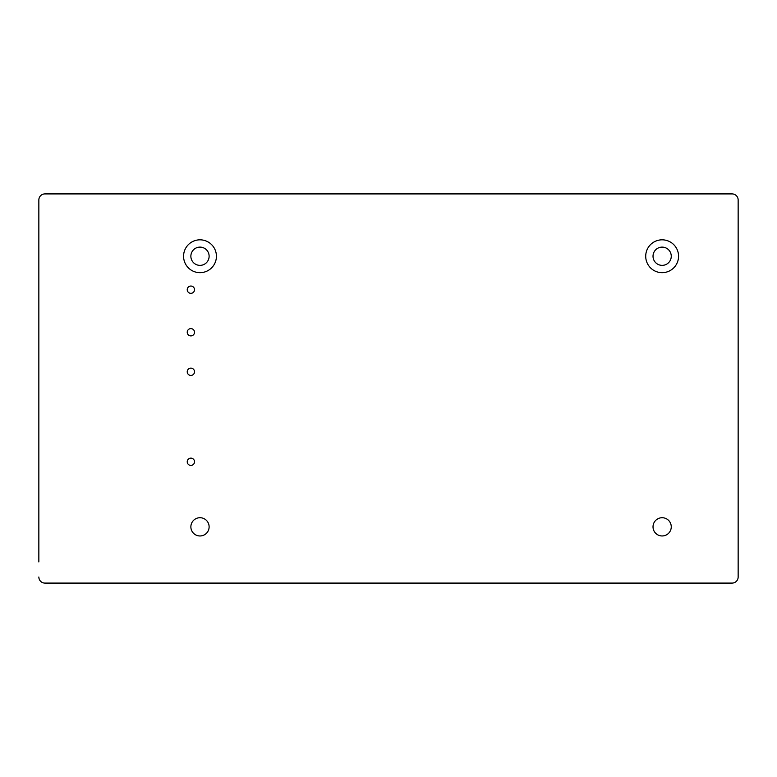 <?xml version="1.0" encoding="UTF-8"?>
<svg xmlns="http://www.w3.org/2000/svg" width="777" height="777" viewBox="0 0 777 777"><rect width="100%" height="100%" fill="white"/><g stroke="black" fill="none" stroke-linecap="round" stroke-linejoin="round"><path stroke-width="1.17" d="M187.228 289.685A3.652 3.652 0 0 1 192.696 286.528A3.652 3.652 0 0 1 192.696 292.842A3.652 3.652 0 0 1 187.228 289.685M187.228 461.771A3.652 3.652 0 0 1 192.696 458.615A3.652 3.652 0 0 1 192.696 464.937A3.652 3.652 0 0 1 187.228 461.771M187.228 371.775A3.652 3.652 0 0 1 192.696 368.619A3.652 3.652 0 0 1 192.696 374.941A3.652 3.652 0 0 1 187.228 371.775M187.228 332.255A3.652 3.652 0 0 1 192.696 329.089A3.652 3.652 0 0 1 192.696 335.411A3.652 3.652 0 0 1 187.228 332.255M190.87 256.245A9.12 9.12 0 0 1 204.555 248.339A9.12 9.12 0 0 1 204.555 264.141A9.12 9.12 0 0 1 190.87 256.245M38.85 577.01A6.08 6.08 0 0 0 44.93 583.09L732.07 583.09A6.08 6.08 0 0 0 738.15 577.01L738.15 199.99A6.08 6.08 0 0 0 732.07 193.91L44.93 193.91A6.08 6.08 0 0 0 38.85 199.99L38.85 561.926M190.87 526.835A9.12 9.12 0 0 0 204.555 534.741A9.12 9.12 0 0 0 204.555 518.939A9.12 9.12 0 0 0 190.87 526.835M645.716 256.245A16.414 16.414 0 0 1 670.347 242.026A16.414 16.414 0 0 1 670.347 270.464A16.414 16.414 0 0 1 645.716 256.245M183.576 256.245A16.414 16.414 0 0 1 208.207 242.026A16.414 16.414 0 0 1 208.207 270.464A16.414 16.414 0 0 1 183.576 256.245M653.02 526.835A9.12 9.12 0 0 0 666.695 534.741A9.12 9.12 0 0 0 666.695 518.939A9.12 9.12 0 0 0 653.02 526.835M44.93 583.09L108.78 583.09M653.02 256.245A9.12 9.12 0 0 1 666.695 248.339A9.12 9.12 0 0 1 666.695 264.141A9.12 9.12 0 0 1 653.02 256.245M488.83 583.09L732.07 583.09L488.83 583.09M738.15 577.01L738.15 199.99L738.15 577.01M732.07 193.91L682.964 193.91L732.07 193.91M218.755 193.91L151.505 193.91L218.755 193.91M113.811 193.91L87.5 193.91L113.811 193.91M69.25 193.91L44.93 193.91L69.25 193.91M38.85 199.99L38.85 228.875L38.85 199.99M38.85 247.115L38.85 539.306L38.85 247.115"/></g></svg>
